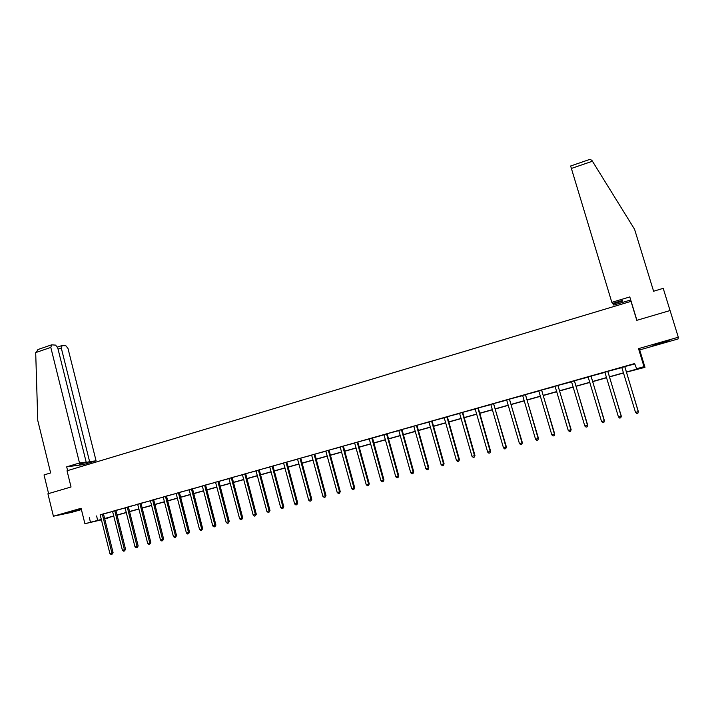 <?xml version="1.0" encoding="UTF-8"?>
<svg xmlns="http://www.w3.org/2000/svg" width="714" height="714" viewBox="0 0 714 714"><rect width="100%" height="100%" fill="white"/><g stroke="black" fill="none" stroke-linecap="round" stroke-linejoin="round"><path stroke-width="1.07" d="M81.271 508.993L67.687 512.625L81.307 509.162M661.093 343.345L669.214 340.783L660.932 342.693L652.855 345.246L661.093 343.345M107.975 517.73L104.681 518.971M631.381 302.147L631.006 301.362L67.036 470.776L71.034 486.984L47.918 493.793L53.407 516.222L71.9 512.304L81.414 509.582M638.521 348.628L639.69 349.931L678.059 338.963L678.3 337.231L638.521 348.628L644.001 366.675L644.983 367.335L626.437 372.172M639.69 349.931L644.983 367.335M631.006 301.362L636.781 320.336L670.08 310.536L678.3 337.231M626.392 372.012L636.754 369.093L634.63 363.551L100.255 514.937M103.53 513.803L112.651 511.429M115.927 510.305L125.155 507.904M128.422 506.77L137.766 504.343M141.024 503.209L150.475 500.755M153.733 499.621L163.292 497.131M166.549 495.998L176.224 493.481M179.473 492.348L189.255 489.795M192.477 488.885L202.401 486.082M205.641 484.958L215.664 482.343M218.877 481.432L229.033 478.567M232.264 477.443L242.528 474.756M245.741 473.632L256.13 470.919M259.343 469.794L269.847 467.036M273.06 465.912L283.69 463.127M286.894 462.012L297.658 459.191M300.844 458.067L311.741 455.211M314.928 454.086L325.95 451.194M329.127 450.079L340.283 447.151M343.452 446.027L354.751 443.064M357.91 441.948L369.343 438.94M372.476 438.057L384.061 434.781M387.211 433.675L398.921 430.587M402.053 429.48L413.915 426.356M417.038 425.241L429.043 422.081M432.157 420.974L444.304 417.77M447.419 416.664L459.709 413.424M462.815 412.317L475.265 409.033M478.353 407.926L490.955 404.597M494.034 403.499L506.797 400.126M509.858 399.028L522.782 395.61M525.834 394.512L538.918 391.049M541.962 389.96L555.206 386.452M558.241 385.355L571.655 381.811M574.672 380.714L588.256 377.117M591.263 376.028L605.017 372.387M608.016 371.298L621.948 367.603M624.92 366.523L634.764 363.988M624.911 366.603L621.84 367.478M608.007 371.378L604.919 372.253M591.254 376.108L588.158 376.983M574.663 380.794L571.557 381.678M558.232 385.435L555.108 386.319M541.953 390.04L538.82 390.924M525.825 394.592L522.684 395.476M509.85 399.099L506.699 399.992M494.026 403.571L490.857 404.472M478.344 408.006L475.167 408.899M462.806 412.389L459.62 413.29M447.41 416.744L444.215 417.645M432.148 421.055L428.944 421.956M417.03 425.321L413.817 426.231M402.053 429.551L398.831 430.462M387.202 433.746L383.971 434.656M372.485 437.905L369.245 438.815M357.901 442.02L354.662 442.939M343.452 446.107L340.194 447.026M329.118 450.15L325.861 451.069M314.919 454.166L311.652 455.086M300.844 458.138L297.568 459.066M286.885 462.083L283.601 463.011M273.051 465.992L269.767 466.92M259.334 469.866L256.04 470.794M245.741 473.703L242.439 474.631M232.255 477.514L228.953 478.442M218.886 481.29L215.583 482.218M205.632 485.029L202.321 485.966M192.494 488.742L189.174 489.679M179.464 492.419L176.144 493.356M166.54 496.069L163.211 497.015M153.724 499.693L150.395 500.63M141.024 503.281L137.686 504.218M128.422 506.842L125.075 507.779M115.918 510.367L112.58 511.313M103.521 513.875L100.174 514.812M101.504 519.81L84.912 523.728L81.093 508.288L53.407 516.222M84.912 523.728L101.415 519.426M89.321 517.623L90.446 522.175M636.236 368.852L644.001 366.675M104.646 518.828L108.046 518.025M623.617 372.967L609.515 376.921M606.677 377.715L592.754 381.633M589.898 382.427L576.144 386.292M573.28 387.095L559.705 390.906M556.822 391.718L543.408 395.485M540.516 396.297L527.262 400.018M524.362 400.831L511.278 404.508M508.359 405.32L495.436 408.952M492.499 409.774L479.737 413.361M476.791 414.182L464.189 417.726M461.226 418.556L448.776 422.054M445.804 422.884L433.505 426.338M430.524 427.177L418.377 430.587M415.387 431.426L403.383 434.799M400.375 435.638L388.523 438.967M385.506 439.815L373.788 443.099M370.771 443.947L359.196 447.205M356.161 448.053L344.728 451.266M341.685 452.114L330.386 455.291M327.342 456.148L316.177 459.281M313.116 460.137L302.084 463.234M299.023 464.091L288.117 467.152M285.047 468.018L274.274 471.044M271.186 471.909L260.548 474.899M257.459 475.765L246.937 478.719M243.84 479.585L233.442 482.503M230.345 483.378L220.064 486.261M216.958 487.135L206.801 489.982M203.686 490.857L193.655 493.677M190.531 494.552L180.606 497.337M177.483 498.22L167.674 500.969M164.541 501.853L154.858 504.566M151.716 505.45L142.14 508.136M138.989 509.02L129.52 511.679M126.369 512.563L117.016 515.196M113.856 516.079L104.61 518.676M104.574 518.534L113.821 515.936M116.98 515.053L126.333 512.429M129.484 511.536L138.953 508.886M142.104 508.002L151.68 505.307M154.822 504.423L164.506 501.71M167.638 500.826L177.447 498.077M180.571 497.194L190.495 494.409M193.61 493.535L203.651 490.714M206.765 489.84L216.922 486.993M220.028 486.118L230.301 483.226M233.407 482.361L243.804 479.442M246.901 478.567L257.415 475.613M260.503 474.748L271.15 471.758M274.23 470.892L285.002 467.866M288.081 467.01L298.979 463.948M302.049 463.083L313.08 459.986M316.132 459.129L327.298 455.996M330.35 455.139L341.649 451.962M344.683 451.114L356.125 447.901M359.151 447.053L370.727 443.796M373.752 442.948L385.462 439.663M388.478 438.815L400.34 435.486M403.339 434.639L415.343 431.274M418.333 430.435L430.48 427.017M433.46 426.187L445.759 422.733M448.731 421.894L461.182 418.395M464.145 417.565L476.747 414.031M479.692 413.201L492.455 409.622M495.391 408.792L508.306 405.168M511.233 404.347L524.308 400.67M527.218 399.858L540.462 396.136M543.363 395.324L556.768 391.558M559.651 390.745L573.235 386.934M576.1 386.131L589.853 382.267M592.7 381.463L606.632 377.554M609.47 376.76L623.572 372.797M96.595 515.963L97.711 520.461M624.804 366.559L638.262 411.648L635.514 412.389L621.787 367.407M624.786 366.728L638.343 411.576L637.879 413.227L636.781 413.522L635.514 412.389M638.343 411.576L637.879 413.227M636.915 320.3L629.793 296.926L611.827 302.343L570.647 166.005M611.827 302.343L612.621 303.441L622.331 300.514L622.67 301.103L613.031 304.003L613.79 305.065L630.721 299.969M588.827 159.74L590.594 159.543L592.022 160.57L634.567 229.265L653.596 291.241L663.217 288.34L670.053 310.536M612.835 303.379L613.031 304.003M83.824 465.733L83.538 464.573L96.069 460.798L89.616 461.646L79.2 464.207L86.18 462.101L57.736 347.825L55.567 345.112L51.694 344.853L50.801 347.397L35.7 352.591L38.449 349.36M35.7 352.591L37.771 420.501L50.64 472.936L44.036 474.926L48.597 493.588M96.069 460.798L67.991 348.45L65.884 345.781L62.136 345.54L61.297 348.039L58.066 349.146M89.616 461.646L61.297 348.039M86.18 462.101L79.504 462.975L50.801 347.397M83.538 464.573L66.688 466.84L79.504 462.975M67.616 470.606L66.688 466.84M82.663 463.743L82.529 463.199M607.846 371.342L621.18 416.235L618.458 416.967L604.865 372.19M607.828 371.521L621.305 416.164L620.805 417.806L619.716 418.092L618.458 416.967M621.305 416.164L620.805 417.806M591.058 376.091L604.258 420.787L601.554 421.51L588.104 376.921M591.04 376.26L604.419 420.698L603.901 422.34L602.821 422.626L601.554 421.51M604.419 420.698L603.901 422.34M574.431 380.785L587.497 425.285L584.82 426.008L571.503 381.615M574.413 380.955L587.702 425.187L587.158 426.829L586.087 427.115L584.82 426.008M587.702 425.187L587.158 426.829M557.964 385.435L570.888 429.748L568.246 430.462L555.064 386.256M557.946 385.605L571.138 429.641L570.566 431.283L569.513 431.568L568.246 430.462M571.138 429.641L570.566 431.283M541.64 390.049L554.448 434.166L551.824 434.871L538.767 390.861M541.623 390.219L554.733 434.05L554.144 435.692L553.091 435.968L551.824 434.871M554.733 434.05L554.144 435.692M525.477 394.61L538.16 438.539L535.562 439.244L522.63 395.413M525.459 394.78L538.481 438.414L537.865 440.056L536.83 440.333L535.562 439.244M538.481 438.414L537.865 440.056M509.466 399.135L522.023 442.876L519.444 443.572L506.645 399.929M509.448 399.304L522.38 442.742L521.747 444.376L520.711 444.652L519.444 443.572M522.38 442.742L521.747 444.376M493.606 403.615L506.03 447.178L503.486 447.856L490.813 404.41M493.588 403.785L506.422 447.026L505.771 448.669L504.753 448.936L503.486 447.856M506.422 447.026L505.771 448.669M477.889 408.06L490.197 451.426L487.671 452.105L475.113 408.836M477.871 408.221L478.326 408.167L490.625 451.275L489.947 452.908L488.938 453.185L487.671 452.105M490.625 451.275L489.947 452.908M462.315 412.46L474.498 455.648L471.999 456.317L459.566 413.227M462.297 412.621L462.788 412.558L474.962 455.478L474.266 457.112L473.266 457.388L471.999 456.317M474.962 455.478L474.266 457.112M446.884 416.815L458.95 459.825L456.478 460.494L444.162 417.583M446.866 416.976L447.392 416.905L459.45 459.646L458.736 461.28L457.736 461.547L456.478 460.494M459.45 459.646L458.736 461.28M431.595 421.135L443.546 463.966L441.091 464.627L428.9 421.894M431.577 421.296L432.131 421.215L444.081 463.779L443.34 465.412L442.359 465.68L441.091 464.627M444.081 463.779L443.34 465.412M416.44 425.41L428.284 468.063L425.847 468.723L413.772 426.169M416.423 425.58L417.012 425.482L428.846 467.875L428.088 469.509L427.115 469.767L425.847 468.723M428.846 467.875L428.088 469.509M401.429 429.658L413.156 472.132L410.746 472.775L398.778 430.399M401.411 429.819L402.036 429.712L413.754 471.927L413.156 472.132L412.969 473.56L412.005 473.819L410.746 472.775M413.754 471.927L412.969 473.56M386.551 433.862L398.162 476.158L395.77 476.8L383.927 434.594M386.533 434.014L387.184 433.907L398.796 475.943L398.162 476.158L397.993 477.577L397.038 477.836L395.77 476.8M398.796 475.943L397.993 477.577M371.798 438.021L383.311 480.147L380.937 480.781L369.2 438.753M372.494 437.825L383.971 479.933L383.311 480.147L383.15 481.557L382.204 481.816L380.937 480.781M383.971 479.933L383.15 481.557M357.187 442.153L368.585 484.101L366.237 484.735L354.617 442.876M357.17 442.314L357.884 442.18L369.281 483.878L368.585 484.101L368.442 485.502L367.505 485.761L366.237 484.735M369.281 483.878L368.442 485.502M342.702 446.241L353.992 488.028L351.663 488.653L340.15 446.964M342.684 446.402L343.434 446.259L354.715 487.787L353.992 488.028L353.858 489.42L352.93 489.67L351.663 488.653M354.715 487.787L353.858 489.42M328.342 450.302L339.534 491.91L337.222 492.526L325.816 451.016M328.333 450.454L329.1 450.311L340.283 491.669L339.534 491.91L339.409 493.294L338.49 493.544L337.222 492.526M340.283 491.669L339.409 493.294M314.115 454.318L325.2 495.766L322.906 496.373L311.607 455.023M314.098 454.479L314.901 454.318L325.977 495.516L325.2 495.766L325.084 497.131L324.174 497.381L322.906 496.373M325.977 495.516L325.084 497.131M300.005 458.299L310.992 499.577L308.725 500.193L297.524 459.004M299.996 458.459L300.826 458.299L311.795 499.327L310.992 499.577L310.893 500.942L309.983 501.183L308.725 500.193M311.795 499.327L310.893 500.942M286.028 462.253L296.899 503.361L294.659 503.968L283.565 462.949M286.011 462.404L286.867 462.235L297.738 503.102L296.899 503.361L296.819 504.718L295.917 504.959L294.659 503.968M297.738 503.102L296.819 504.718M272.168 466.171L282.94 507.119L280.718 507.716L269.722 466.858M272.15 466.322L273.034 466.144L283.806 506.842L282.94 507.119L282.869 508.466L281.976 508.698L280.718 507.716M283.806 506.842L282.869 508.466M258.423 470.053L269.098 510.831L266.893 511.429L256.005 470.731M258.406 470.205L259.316 470.017L269.99 510.555L269.098 510.831L269.035 512.17L268.152 512.411L266.893 511.429M269.99 510.555L269.035 512.17M244.795 473.9L255.38 514.517L253.193 515.106L242.403 474.578M244.786 474.051L245.723 473.855L256.299 514.232L255.38 514.517L255.326 515.847L254.452 516.088L253.193 515.106M256.299 514.232L255.326 515.847M231.291 477.711L241.778 518.177L239.609 518.757L228.908 478.389M231.274 477.862L232.237 477.666L242.724 517.882L241.778 518.177L241.734 519.497L240.868 519.73L239.609 518.757M242.724 517.882L241.734 519.497M217.904 481.495L228.293 521.8L226.142 522.38L215.539 482.164M218.895 481.218L229.256 521.497L228.293 521.8L228.257 523.112L227.4 523.344L226.142 522.38M229.256 521.497L228.257 523.112M204.623 485.243L214.923 525.388L212.79 525.968L202.285 485.904M204.606 485.395L205.623 485.181L215.914 525.085L214.923 525.388L214.896 526.7L214.039 526.923L212.79 525.968M215.914 525.085L214.896 526.7M191.459 488.965L201.66 528.958L199.545 529.52L189.139 489.617M192.503 488.671L202.678 528.646L201.66 528.958L201.651 530.252L200.804 530.475L199.545 529.52M202.678 528.646L201.651 530.252M178.402 492.651L188.514 532.483L186.416 533.046L176.099 493.303M178.393 492.803L179.446 492.571L189.558 532.171L188.514 532.483L188.514 533.777L187.675 534.001L186.416 533.046M189.558 532.171L188.514 533.777M165.461 496.31L175.483 535.991L173.404 536.544L163.176 496.953M165.443 496.462L166.532 496.221L176.545 535.661L175.483 535.991L175.483 537.267L174.653 537.49L173.404 536.544M176.545 535.661L175.483 537.267M152.618 499.934L162.551 539.463L160.489 540.016L150.359 500.576M152.609 500.086L153.715 499.836L163.649 539.132L162.551 539.463L162.569 540.73L161.748 540.953L160.489 540.016M163.649 539.132L162.569 540.73M139.89 503.531L149.735 542.908L147.691 543.452L137.65 504.164M139.873 503.682L141.006 503.424L150.85 542.569L149.735 542.908L149.762 544.166L148.94 544.389L147.691 543.452M150.85 542.569L149.762 544.166M127.262 507.101L137.026 546.317L135 546.862L125.039 507.725M127.253 507.243L128.404 506.985L138.159 545.978L137.026 546.317L137.061 547.576L136.249 547.799L135 546.862M138.159 545.978L137.061 547.576M114.749 510.635L124.423 549.709L122.406 550.244L112.535 511.26M114.731 510.778L115.909 510.519L125.575 549.361L124.423 549.709L124.459 550.958L123.656 551.172L122.406 550.244M125.575 549.361L124.459 550.958M102.325 514.142L111.919 553.064L109.92 553.6L100.138 514.758M102.316 514.285L103.512 514.018L113.098 552.716L111.919 553.064L111.973 554.305L111.17 554.519L109.92 553.6M113.098 552.716L111.973 554.305M592.424 161.221L571.307 168.477M477.907 408.622L478.362 408.569M462.333 413.013L462.824 412.951M446.902 417.369L447.428 417.297M431.613 421.688L432.166 421.608M416.458 425.963L417.047 425.874M401.447 430.203L402.071 430.105M386.569 434.407L387.22 434.291M371.789 438.182L372.476 438.066M371.815 438.566L372.503 438.45M357.205 442.698L357.919 442.564M342.72 446.786L343.461 446.643M328.36 450.837L329.136 450.686M314.133 454.854L314.936 454.693M300.023 458.834L300.853 458.674M286.046 462.788L286.903 462.61M272.177 466.697L273.069 466.519M258.441 470.58L259.352 470.392M244.813 474.426L245.75 474.23M231.309 478.237L232.273 478.032M217.886 481.647L218.877 481.441M217.913 482.012L218.903 481.807M204.641 485.761L205.65 485.547M191.441 489.117L192.477 488.894M191.468 489.483L192.512 489.26M178.42 493.169L179.482 492.937M165.47 496.819L166.558 496.578M152.635 500.443L153.742 500.202M139.908 504.039L141.033 503.789M127.279 507.6L128.431 507.342M114.758 511.135L115.936 510.876M102.343 514.642L103.539 514.375M589.327 159.57L570.638 166.005M61.734 345.621L57.486 347.075M51.274 344.942L37.878 349.557"/></g></svg>
